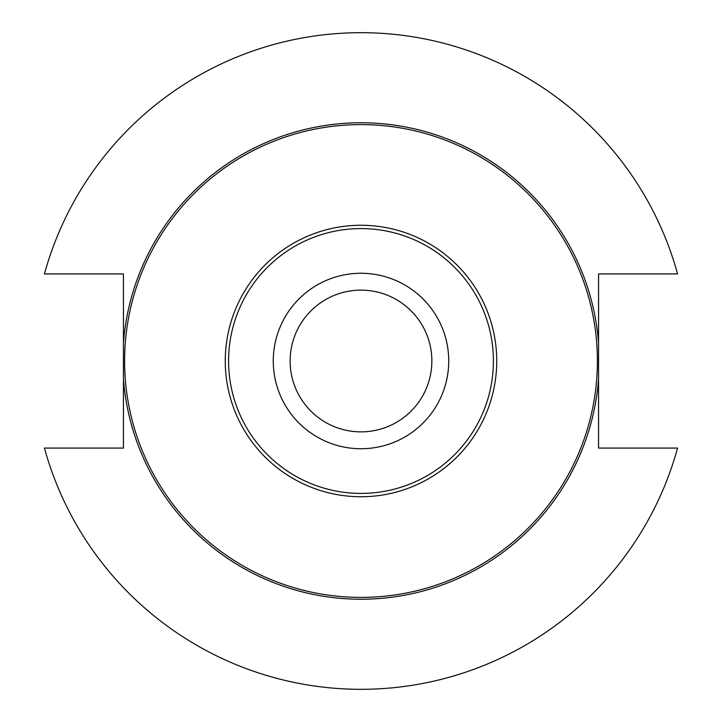 <?xml version="1.0" encoding="UTF-8"?>
<svg xmlns="http://www.w3.org/2000/svg" width="722" height="722" viewBox="0 0 722 722"><rect width="100%" height="100%" fill="white"/><g stroke="black" fill="none" stroke-linecap="round" stroke-linejoin="round"><path stroke-width="1.08" d="M598.556 378.924L598.556 448.073L677.57 448.073A328.329 328.329 0 0 1 44.43 448.073L123.444 448.073L123.444 273.927L44.43 273.927A328.329 328.329 0 0 1 677.57 273.927L598.556 273.927L598.556 378.924A238.233 238.233 0 0 1 361 599.233A238.233 238.233 0 0 1 123.444 378.924M124.608 361A236.392 236.392 0 0 1 479.2 156.277A236.392 236.392 0 0 1 479.2 565.723A236.392 236.392 0 0 1 124.608 361M496.736 361A135.736 135.736 0 0 1 361 496.736A135.736 135.736 0 0 1 225.264 361A135.736 135.736 0 0 1 361 225.264A135.736 135.736 0 0 1 496.736 361M361 228.585A132.415 132.415 0 0 1 493.415 361A132.415 132.415 0 0 1 361 493.415A132.415 132.415 0 0 1 228.585 361A132.415 132.415 0 0 1 361 228.585M361 273.268A87.732 87.732 0 0 0 273.268 361A87.732 87.732 0 0 0 361 448.732A87.732 87.732 0 0 0 448.732 361A87.732 87.732 0 0 0 361 273.268M361 431.864A70.864 70.864 0 0 1 299.63 325.568A70.864 70.864 0 0 1 422.37 325.568A70.864 70.864 0 0 1 361 431.864M123.444 343.076A238.233 238.233 0 0 1 361 122.767A238.233 238.233 0 0 1 598.556 343.076"/></g></svg>
